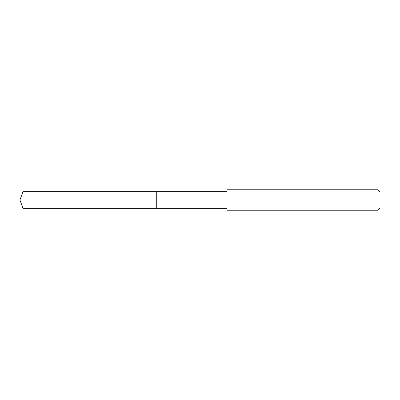 <?xml version="1.0" encoding="UTF-8"?>
<svg xmlns="http://www.w3.org/2000/svg" width="400" height="400" viewBox="0 0 400 400"><rect width="100%" height="100%" fill="white"/><g stroke="black" fill="none" stroke-linecap="round" stroke-linejoin="round"><path stroke-width="0.6" d="M227.015 191.67L23.03 191.67L23.03 208.33L156.3 208.33L156.3 191.67L156.3 208.33L227.015 208.33M23.03 208.33L20 200L23.03 191.67M227.015 189.8L227.015 210.2L377.96 210.2L377.96 189.8L227.015 189.8M377.96 189.8L380 191.84L380 208.16L377.96 210.2"/></g></svg>
